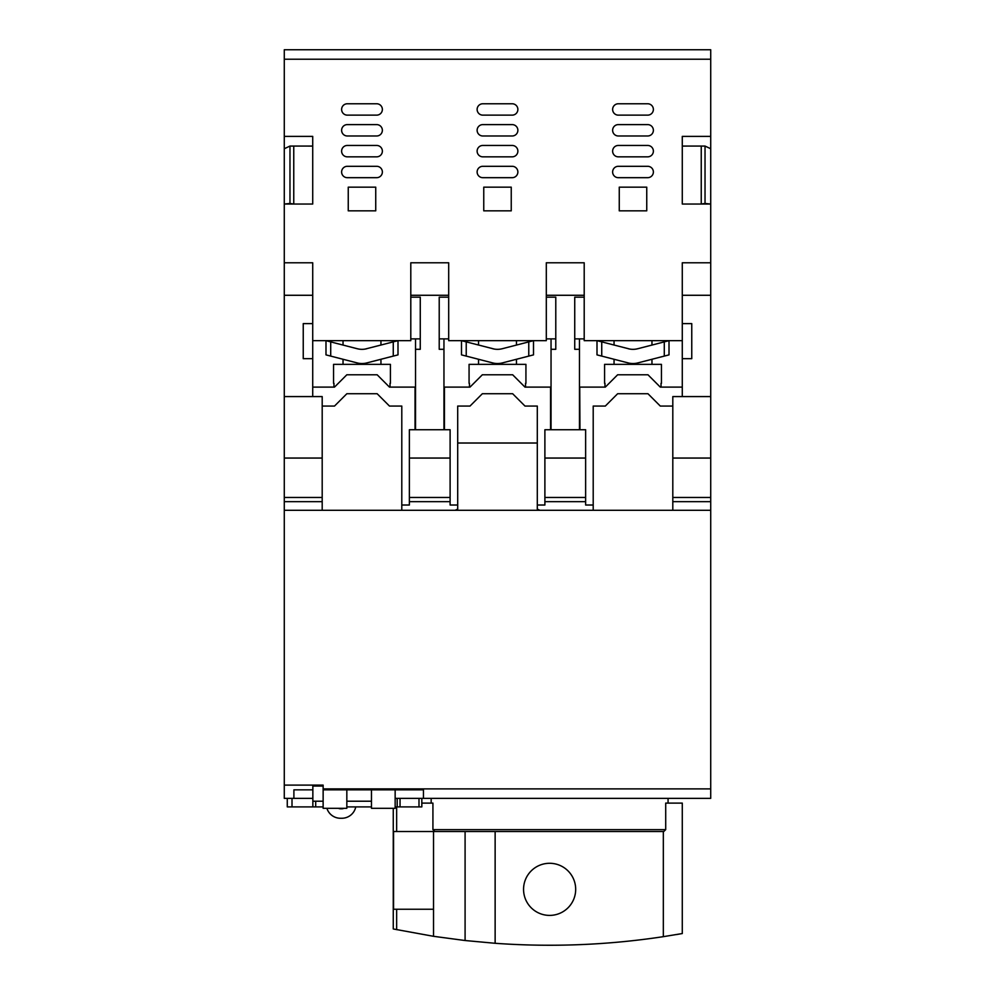 <?xml version="1.0" encoding="UTF-8"?>
<svg xmlns="http://www.w3.org/2000/svg" width="995" height="995" viewBox="0 0 995 995"><rect width="100%" height="100%" fill="white"/><g stroke="black" fill="none" stroke-linecap="round" stroke-linejoin="round"><path stroke-width="1.49" d="M284.284 59.227L284.284 49.75L710.716 49.75L284.284 49.75L710.716 49.75L710.716 59.227L284.284 59.227L284.284 396.582L322.193 396.582L322.193 501.667L284.284 501.667L284.284 798.363L287.269 798.363L287.269 806.895L292.008 806.895L292.008 798.363L287.269 798.363M710.716 295.279L682.284 295.279L682.284 262.779L710.716 262.779L710.716 396.582L682.284 396.582L682.284 323.611L691.761 323.611L691.761 358.673L682.284 358.673M284.284 295.279L312.716 295.279L312.716 323.611L303.239 323.611L303.239 358.673L312.716 358.673L312.716 396.582L284.284 396.582L284.284 458.061L322.193 458.061M312.716 295.279L312.716 262.779L284.284 262.779M312.716 323.611L312.716 340.663L410.798 340.663L410.798 262.779L448.695 262.779L448.695 297.169L439.218 297.169L439.218 349.295L443.957 349.295L443.957 338.885M448.695 297.169L448.695 340.663L546.305 340.663L546.305 297.169L555.782 297.169L555.782 349.295L551.043 349.295L551.043 429.74L579.463 429.74L579.463 338.885M579.463 349.295L574.737 349.295L574.737 297.169L584.202 297.169L584.202 340.663L682.284 340.663M710.716 262.779L710.716 204.037L682.284 204.037L682.284 136.377L710.716 136.377L710.716 59.227M284.284 136.377L312.716 136.377L312.716 204.037L284.284 204.037L289.968 203.477L289.968 146.066L284.284 148.728M646.75 187.159L646.75 210.84L619.263 210.84L619.263 187.159L646.75 187.159M647.695 115.134L618.318 115.134A5.684 5.684 0 0 1 612.634 109.45A5.684 5.684 0 0 1 618.318 103.766L647.695 103.766A5.684 5.684 0 0 1 653.379 109.45A5.684 5.684 0 0 1 647.695 115.134M647.695 135.979L618.318 135.979A5.684 5.684 0 0 1 612.634 130.295A5.684 5.684 0 0 1 618.318 124.611L647.695 124.611A5.684 5.684 0 0 1 653.379 130.295A5.684 5.684 0 0 1 647.695 135.979M647.695 156.837L618.318 156.837A5.684 5.684 0 0 1 612.634 151.14A5.684 5.684 0 0 1 618.318 145.457L647.695 145.457A5.684 5.684 0 0 1 653.379 151.14A5.684 5.684 0 0 1 647.695 156.837M647.695 177.682L618.318 177.682A5.684 5.684 0 0 1 612.634 171.998A5.684 5.684 0 0 1 618.318 166.302L647.695 166.302A5.684 5.684 0 0 1 653.379 171.998A5.684 5.684 0 0 1 647.695 177.682M511.243 187.159L511.243 210.84L483.757 210.84L483.757 187.159L511.243 187.159M512.189 156.837L482.811 156.837A5.684 5.684 0 0 1 477.127 151.14A5.684 5.684 0 0 1 482.811 145.457L512.189 145.457A5.684 5.684 0 0 1 517.873 151.14A5.684 5.684 0 0 1 512.189 156.837M512.189 177.682L482.811 177.682A5.684 5.684 0 0 1 477.127 171.998A5.684 5.684 0 0 1 482.811 166.302L512.189 166.302A5.684 5.684 0 0 1 517.873 171.998A5.684 5.684 0 0 1 512.189 177.682M512.189 115.134L482.811 115.134A5.684 5.684 0 0 1 477.127 109.45A5.684 5.684 0 0 1 482.811 103.766L512.189 103.766A5.684 5.684 0 0 1 517.873 109.45A5.684 5.684 0 0 1 512.189 115.134M512.189 135.979L482.811 135.979A5.684 5.684 0 0 1 477.127 130.295A5.684 5.684 0 0 1 482.811 124.611L512.189 124.611A5.684 5.684 0 0 1 517.873 130.295A5.684 5.684 0 0 1 512.189 135.979M375.737 187.159L375.737 210.84L348.25 210.84L348.25 187.159L375.737 187.159M376.682 166.302A5.684 5.684 0 0 1 382.366 171.998A5.684 5.684 0 0 1 376.682 177.682L347.305 177.682A5.684 5.684 0 0 1 341.621 171.998A5.684 5.684 0 0 1 347.305 166.302L376.682 166.302M376.682 145.457A5.684 5.684 0 0 1 382.366 151.14A5.684 5.684 0 0 1 376.682 156.837L347.305 156.837A5.684 5.684 0 0 1 341.621 151.14A5.684 5.684 0 0 1 347.305 145.457L376.682 145.457M376.682 115.134L347.305 115.134A5.684 5.684 0 0 1 341.621 109.45A5.684 5.684 0 0 1 347.305 103.766L376.682 103.766A5.684 5.684 0 0 1 382.366 109.45A5.684 5.684 0 0 1 376.682 115.134M347.305 124.611L376.682 124.611A5.684 5.684 0 0 1 382.366 130.295A5.684 5.684 0 0 1 376.682 135.979L347.305 135.979A5.684 5.684 0 0 1 341.621 130.295A5.684 5.684 0 0 1 347.305 124.611M289.968 146.066L312.716 146.078M284.284 49.75L710.716 49.75M710.716 136.377L710.716 204.037L705.032 203.477L705.032 146.066L682.284 146.078M312.716 358.673L312.716 340.663M682.284 295.279L682.284 323.611M710.716 148.728L705.032 146.066M584.202 297.169L584.202 262.779L546.305 262.779L546.305 297.169M289.968 203.477L293.761 204.037M293.761 203.477L293.761 146.066M415.537 338.885L415.537 429.74L443.957 429.74L443.957 349.295M551.043 338.885L551.043 349.295M701.239 204.037L705.032 203.477M584.202 338.885L574.737 338.885M546.305 295.279L584.202 295.279M555.782 338.885L546.305 338.885M439.218 338.885L448.695 338.885M410.798 295.279L448.695 295.279M415.537 349.295L420.263 349.295L420.263 297.169L410.798 297.169M410.798 338.885L420.263 338.885M701.239 146.066L701.239 203.477M346.832 789.843L346.832 808.313L323.139 808.313L323.139 789.843L423.447 789.843L423.447 798.363L418.994 798.363L418.994 806.895L395.152 806.895M395.152 789.843L395.152 808.313L371.471 808.313L371.471 789.843M710.716 458.061L672.807 458.061L672.807 396.582L710.716 396.582L710.716 501.667L672.807 501.667L672.807 510.298L455.088 510.298L457.7 509.117L457.7 505.025L450.113 505.025L450.113 501.667L409.368 501.667L409.368 505.025L401.793 505.025L401.793 510.298L322.193 510.298L322.193 501.667M423.447 798.363L710.716 798.363L710.716 510.298L672.807 510.298L710.716 510.298L710.716 501.667M672.807 458.061L672.807 501.667M284.284 510.298L322.193 510.298L284.284 510.298M284.284 458.061L284.284 501.667M455.038 510.298L401.793 510.298L455.038 510.298M400.04 806.895L400.04 798.363L395.152 798.363L397.192 798.363L397.192 806.895M323.139 789.843L323.139 785.105L284.284 785.105M672.807 497.463L710.716 497.463M672.807 406.06L660.282 406.06L647.969 393.734L617.634 393.734L605.321 406.06L593.207 406.06L593.207 505.025L585.632 505.025L585.632 501.667L544.887 501.667L544.887 505.025L537.3 505.025L537.3 509.117L539.937 510.298L593.207 510.298L593.207 505.025M579.948 429.74L579.737 387.105L605.321 387.105L617.634 374.779L647.969 374.779L660.282 387.105L682.284 387.105M550.571 429.74L550.571 387.105L524.987 387.105L512.661 374.779L482.339 374.779L470.013 387.105L444.429 387.105L444.429 429.74M544.887 458.061L585.632 458.061L585.632 429.74L544.887 429.74L544.887 501.667M415.052 429.74L415.052 387.105L389.468 387.105L377.155 374.779L346.832 374.779L334.507 387.105L312.716 387.105M409.368 458.061L450.113 458.061L450.113 429.74L409.368 429.74L409.368 501.667M401.793 505.025L401.793 406.06L389.468 406.06L377.155 393.734L346.832 393.734L334.507 406.06L322.193 406.06M284.284 497.463L322.193 497.463M326.895 808.313A14.216 14.216 0 0 0 340.452 818.263L341.832 818.263A14.216 14.216 0 0 0 355.762 806.895M343.897 808.313A4.739 4.739 0 0 1 341.832 808.786L340.452 808.786A4.739 4.739 0 0 1 338.387 808.313M537.3 505.025L537.3 406.06L524.987 406.06L512.661 393.734L482.339 393.734L470.013 406.06L457.7 406.06L457.7 505.025M585.632 501.667L585.632 458.061M450.113 501.667L450.113 458.061M450.113 497.463L409.368 497.463M537.3 443.011L457.7 443.011M585.632 497.463L544.887 497.463M323.139 786.05L312.853 786.05L312.853 806.895L292.008 806.895M371.471 801.211L346.832 801.211M323.139 801.211L312.853 801.211M421.83 798.363L421.83 806.895L418.994 806.895M371.471 806.895L346.832 806.895M323.139 806.895L312.853 806.895M292.008 798.363L312.853 798.363M400.04 798.363L418.994 798.363M293.898 798.363L293.898 789.843L312.853 789.843M668.068 803.102L668.068 798.363M431.171 803.102L431.171 798.363M421.83 803.102L432.924 803.102L432.924 829.643L665.705 829.643L665.705 803.102L682.284 803.102L682.284 933.546L682.284 803.102M432.924 829.643L434.89 831.534L663.74 831.534L665.705 829.643M495.137 831.534L495.137 943.285A758.09 758.09 0 0 0 663.329 936.668L682.284 933.546M495.137 943.285L465.088 940.524L433.534 936.307L393.883 929.081M549.613 915.4A26.057 26.057 0 0 1 523.557 889.343A26.057 26.057 0 0 1 549.613 863.287A26.057 26.057 0 0 1 575.682 889.343A26.057 26.057 0 0 1 549.613 915.4M396.644 806.895L396.644 831.534L433.534 831.534L433.534 909.243L396.644 909.243L396.644 929.653M680.63 933.845L676.401 934.579M396.644 831.534L393.547 831.534L393.547 909.243L396.644 909.243M393.261 808.313L393.261 928.944M365.202 349.058L398 340.663L398 354.879L393.261 356.098L393.261 341.894M366.72 348.735A18.955 18.955 0 0 1 357.267 348.735L358.785 349.058M357.267 348.735L330.713 341.894L330.713 356.098L357.267 362.939A18.955 18.955 0 0 0 366.72 362.939L393.261 356.098M330.713 356.098L325.987 354.879L325.987 340.663L330.713 341.894M494.291 349.058L461.493 340.663L461.493 354.879L466.232 356.098L466.232 341.894M492.774 348.735A18.955 18.955 0 0 0 502.226 348.735L500.709 349.058M502.226 348.735L533.507 340.663L533.507 354.879L502.226 362.939A18.955 18.955 0 0 1 492.774 362.939L466.232 356.098M629.798 349.058L597 340.663L597 354.879L601.739 356.098L601.739 341.894M628.28 348.735A18.955 18.955 0 0 0 637.733 348.735L636.215 349.058M637.733 348.735L669.013 340.663L669.013 354.879L637.733 362.939A18.955 18.955 0 0 1 628.28 362.939L601.739 356.098M380.948 364.357L380.948 359.282M380.948 345.066L380.948 340.663M343.039 364.357L343.039 359.282M343.039 345.066L343.039 340.663M390.413 383.311L390.413 364.357L333.561 364.357L333.561 383.311M333.959 383.311L333.959 387.105M390.028 387.105L390.028 383.311M516.455 364.357L516.455 359.282M516.455 345.066L516.455 340.663M478.545 364.357L478.545 359.282M478.545 345.066L478.545 340.663M525.932 383.311L525.932 364.357L469.068 364.357L469.068 383.311M469.466 383.311L469.466 387.105M525.534 387.105L525.534 383.311M651.961 364.357L651.961 359.282M651.961 345.066L651.961 340.663M614.052 364.357L614.052 359.282M614.052 345.066L614.052 340.663M661.439 383.311L661.439 364.357L604.587 364.357L604.587 383.311M604.972 383.311L604.972 387.105M661.041 387.105L661.041 383.311M323.139 788.886L710.716 788.886M315.701 801.211L315.701 806.895M663.329 831.534L663.329 936.668M433.534 831.534L434.89 831.534M465.088 831.534L465.088 940.524M433.534 936.307L433.534 909.243M528.768 341.894L528.768 356.098M664.287 341.894L664.287 356.098"/></g></svg>
